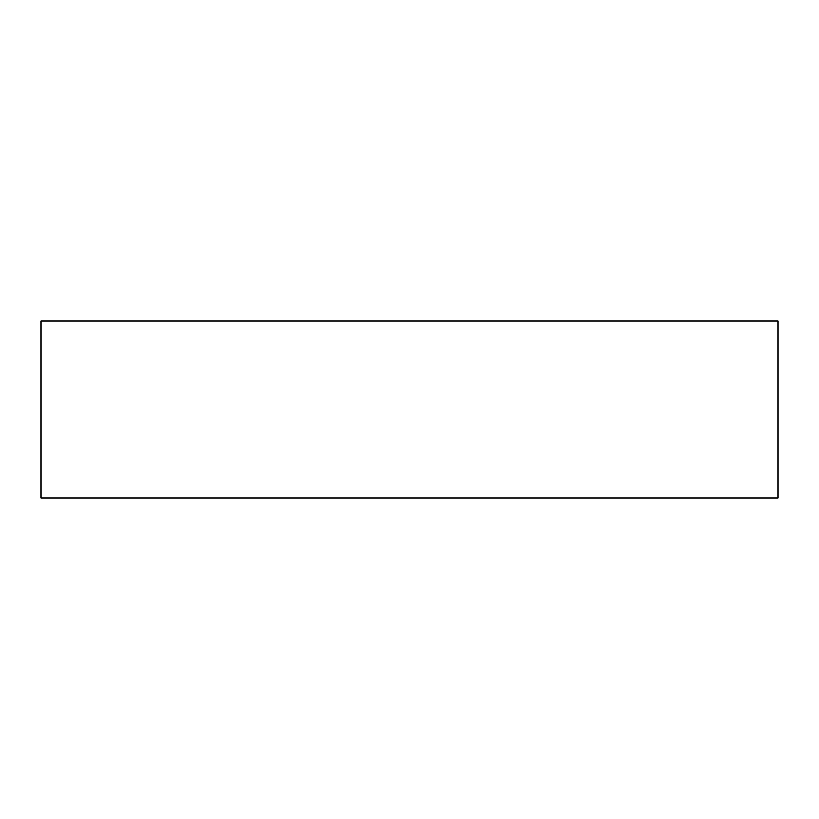 <?xml version="1.0" encoding="UTF-8"?>
<svg xmlns="http://www.w3.org/2000/svg" width="819" height="819" viewBox="0 0 819 819"><rect width="100%" height="100%" fill="white"/><g stroke="black" fill="none" stroke-linecap="round" stroke-linejoin="round"><path stroke-width="1.23" d="M778.05 321.048L40.95 321.048L40.95 497.952L778.05 497.952L778.05 321.048"/></g></svg>
